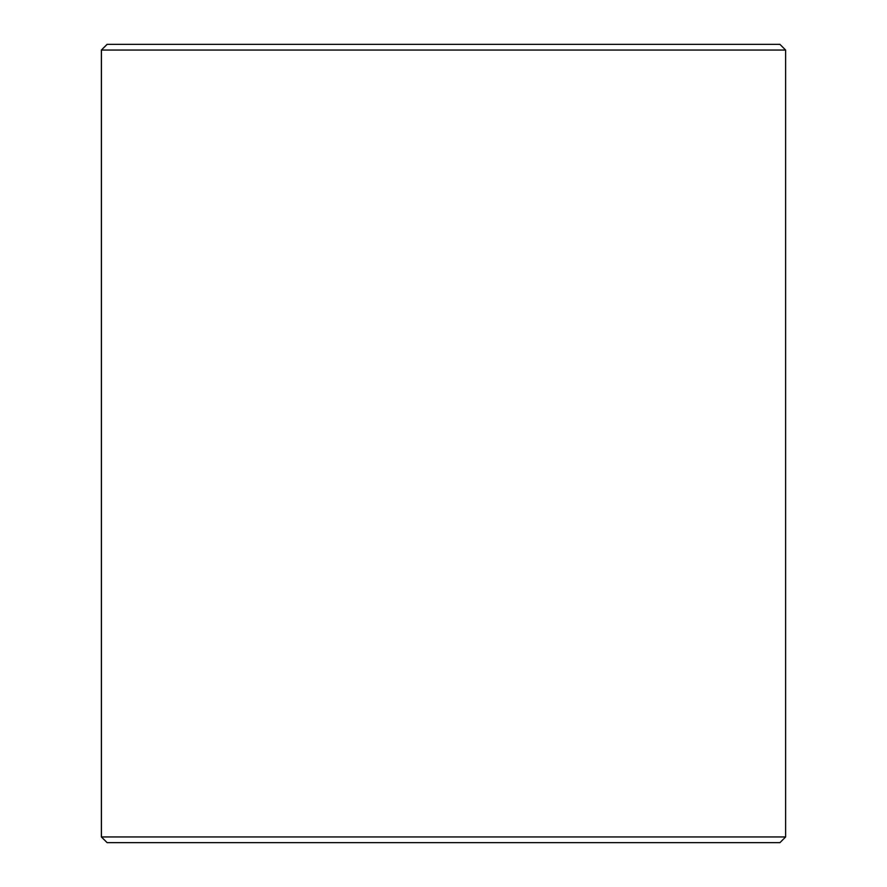 <?xml version="1.0" encoding="UTF-8"?>
<svg xmlns="http://www.w3.org/2000/svg" width="887" height="887" viewBox="0 0 887 887"><rect width="100%" height="100%" fill="white"/><g stroke="black" fill="none" stroke-linecap="round" stroke-linejoin="round"><path stroke-width="1.33" d="M101.428 836.951L107.127 842.65L101.373 836.951L101.373 50.049L107.072 44.35L779.928 44.35L785.627 50.049L101.428 50.049L101.428 836.951L785.627 836.951L785.627 50.049M107.127 44.35L101.428 50.049M107.127 842.65L779.928 842.65L785.627 836.951"/></g></svg>
